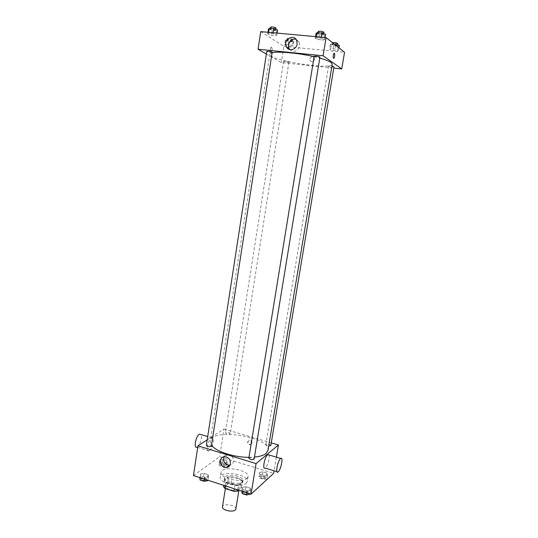 <?xml version="1.0" encoding="UTF-8"?>
<svg xmlns="http://www.w3.org/2000/svg" width="538" height="538" viewBox="0 0 538 538"><rect width="100%" height="100%" fill="white"/><g stroke="black" fill="none" stroke-linecap="round" stroke-linejoin="round"><path stroke-width="0.4" stroke-dasharray="2.69 2.02" d="M235.873 508.988C236.801 505.155 222.793 502.916 222.476 506.843M238.677 489.224L239.215 488.343C240.103 484.731 226.034 482.478 225.752 486.184C224.891 489.19 236.115 491.84 238.677 489.224M223.526 486.695L227.594 483.353L231.044 483.238L240.022 486.11L241.401 487.778L238.677 490.152M231.044 483.238L232.053 476.917L241.051 479.761L240.022 486.11M241.401 487.778L242.436 481.402L238.516 484.745L237.695 489.836M242.436 481.402L241.051 479.761M232.053 476.917L228.596 477.018L227.594 483.353M238.516 484.745L235.005 484.866L225.859 481.94L224.534 480.286L228.596 477.018M237.204 477.784C240.963 479.069 242.813 480.602 242.766 482.378C242.47 487.367 222.961 484.247 224.238 479.412C225.893 476.641 230.217 476.103 237.204 477.784M237.46 476.204C230.466 474.523 226.142 475.054 224.487 477.811C223.304 481.84 238.825 485.471 242.308 481.954L243.028 480.777C243.075 479.008 241.219 477.482 237.46 476.204M225.859 481.94L225.247 485.827M235.005 484.866L234.38 488.766M224.534 480.286L223.734 485.343M246.216 483.191L247.231 481.51C248.939 474.455 220.856 469.956 220.264 477.193C218.515 483.05 241.226 488.349 246.216 483.191M247.003 478.356L248.018 476.708C249.706 469.755 221.589 465.249 221.024 472.384C219.282 478.154 242.026 483.433 247.003 478.356M219.571 459.99L223.014 459.465L226.854 460.649L227.278 462.377L223.821 462.915L219.955 461.718L219.571 459.99L223.014 459.465L226.854 460.649L227.278 462.377L223.821 462.915L219.955 461.718L219.571 459.99L218.966 463.85L222.409 463.312L226.242 464.502L226.659 466.251L223.209 466.802L219.349 465.599L218.966 463.85M200.392 473.998L204.104 473.386L208.125 474.671L208.462 476.581L204.736 477.206L200.687 475.908L200.392 473.998L204.104 473.386L208.125 474.671L208.462 476.581L204.736 477.206L200.687 475.908L200.392 473.998L199.833 477.65M193.445 475.592L219.659 456.701L273.66 473.339M259.585 472.377L262.947 471.799L266.935 473.03L267.601 474.866L264.232 475.464L260.204 474.213L259.585 472.377L262.947 471.799L266.935 473.03L267.601 474.866L264.232 475.464L260.204 474.213L259.585 472.377L258.933 476.312L262.295 475.713L266.283 476.95L266.942 478.807L263.573 479.419L259.551 478.161L258.933 476.312M242.349 487.421L245.98 486.742L250.17 488.08L250.769 490.111L247.13 490.804L242.907 489.452L242.349 487.421L245.98 486.742L250.17 488.08L250.769 490.111L247.13 490.804L242.907 489.452L242.349 487.421L241.75 491.14M276.384 457.159L274.084 470.811M207.211 439.849L223.996 429.008L219.659 456.701M223.996 429.008L271.266 442.875M252.033 442.976C252.066 441.342 251.313 440.393 249.76 440.124C247.198 441.584 247.339 443.077 250.19 444.596L252.033 442.976M267.991 450.447C271.132 436.937 211.481 427.38 210.244 441.2L211.676 445.417M248.959 457.334L254.44 457.098M211.575 446.083C210.028 444.59 208.293 444.341 206.37 445.329M230.076 433.803L230.284 433.52C228.825 432.162 227.184 431.913 225.375 432.767C226.33 433.944 227.897 434.287 230.076 433.803M270.822 445.525C269.35 444.079 267.689 443.789 265.833 444.65C265.967 445.329 266.935 445.8 268.724 446.056M248.825 458.188L249.02 457.885C251.367 457.287 253.062 457.683 254.118 459.075M209.376 450.689C212.86 448.591 215.059 435.894 211.609 437.75C208.112 439.042 205.435 452.814 209.06 450.871L209.376 450.689M268.872 454.906C270.143 457.024 267.299 466.971 265.106 468.06M197.022 447.179L197.352 447.004C200.001 445.511 202.55 436.627 200.93 434.549M224.03 456.755C224.911 455.202 226.242 454.428 228.031 454.428C231.73 455.121 233.546 457.435 233.472 461.375C233.055 463.44 231.885 464.704 229.968 465.162M251.723 443.211C251.757 441.577 250.997 440.629 249.45 440.36C246.875 441.819 247.023 443.312 249.881 444.832L251.723 443.211M332.262 64.143C332.128 70.512 267.985 60.236 269.847 54.15L272.315 52.717M314.118 56.685L319.78 58.104M314.179 56.295L314.313 56.47C316.613 57.284 318.489 57.526 319.928 57.196M288.778 61.998L288.926 62.166C287.09 62.381 285.328 62.092 283.647 61.305C284.918 61.043 286.626 61.278 288.778 61.998M333.984 66.873C332.094 67.122 330.292 66.847 328.577 66.04L331.933 66.147M272.363 52.415C270.406 52.67 268.536 52.354 266.754 51.473M266.364 53.988L281.334 62.542L333.782 68.084M260.742 31.614L283.869 46.355L281.334 62.542M283.869 46.355L344.555 52.273M314.448 59.55L314.239 58.01C312.975 55.165 308.563 57.943 310.049 60.639C311.825 62.448 313.291 62.085 314.448 59.55L314.239 58.01C312.975 55.165 308.563 57.943 310.049 60.639C311.825 62.448 313.291 62.085 314.448 59.55M268.455 33.262L267.695 34.035L271.468 35.212L276.014 35.636L276.821 34.876L273.035 33.679L268.455 33.262L267.695 34.035L271.468 35.212L276.014 35.636L276.821 34.876L273.035 33.679L268.455 33.262L268.596 32.334M330.668 48.608L329.559 49.254L332.935 50.33L337.434 50.767L338.59 50.128L335.208 49.045L330.668 48.608L329.559 49.254L332.935 50.33L337.434 50.767L338.59 50.128L335.208 49.045L330.668 48.608L331.448 43.908L330.325 44.587L333.708 45.683L338.207 46.107L339.377 45.441M285.369 44.237L284.555 44.896L288.038 45.965L292.349 46.382L293.21 45.73L289.713 44.654L285.369 44.237L284.555 44.896L288.038 45.965L292.349 46.382L293.21 45.73L289.713 44.654L285.369 44.237L286.095 39.637L285.274 40.323L288.758 41.413L293.069 41.823L293.936 41.144L290.439 40.041L286.095 39.637M316.297 37.653L315.207 38.42L318.859 39.61L323.614 40.047L324.764 39.301L321.099 38.097L316.297 37.653L315.207 38.42L318.859 39.61L323.614 40.047L324.764 39.301L321.099 38.097L316.297 37.653L316.452 36.712M270.796 52.193L271.213 52.159C272.443 49.637 272.423 47.936 271.159 47.062C270.076 48.844 269.955 50.552 270.796 52.193L271.213 52.166C272.443 49.637 272.423 47.936 271.159 47.062C270.076 48.844 269.955 50.552 270.796 52.193M296.041 39.341L299.256 42.132L299.753 45.844C297.514 51.513 294.192 52.758 289.78 49.583M316.014 33.437L319.673 34.654L324.434 35.084L325.584 34.297M323.553 34.116L323.674 34.318C323.694 35.051 317.649 34.102 317.897 33.417C319.377 32.973 321.26 33.208 323.553 34.116M315.497 36.624L315.207 38.42M319.673 34.654L318.859 39.61M324.434 35.084L323.614 40.047M325.06 37.499L324.764 39.301M321.253 37.149L321.099 38.097M324.004 32.32C324.017 33.06 317.971 32.119 318.227 31.412M268.442 29.16L272.215 30.37L276.761 30.78L277.574 29.987M275.638 29.812L275.819 30.047C275.846 30.747 269.948 29.758 270.184 29.099C271.515 28.696 273.338 28.931 275.638 29.812M267.964 32.273L267.695 34.035M272.215 30.37L271.468 35.212M276.761 30.78L276.014 35.636M277.09 33.114L276.821 34.876M273.183 32.751L273.035 33.679M276.122 28.09C276.142 28.803 270.244 27.808 270.479 27.142M334.374 44.183L331.448 43.908M337.461 45.259L337.561 45.427C335.645 45.777 333.836 45.501 332.128 44.593C333.54 44.217 335.315 44.439 337.461 45.259M330.325 44.587L329.559 49.254M333.708 45.683L332.935 50.33M338.207 46.107L337.434 50.767M338.974 47.842L338.59 50.128M335.826 45.34L335.208 49.045M337.871 43.551C335.954 43.914 334.145 43.639 332.437 42.724L332.471 42.67M292.1 40.969L292.242 41.164C290.385 41.48 288.617 41.191 286.942 40.296C288.227 39.947 289.948 40.175 292.1 40.969M285.274 40.323L284.555 44.896M288.758 41.413L288.038 45.965M293.069 41.823L292.349 46.382M293.936 41.144L293.21 45.73M290.439 40.041L289.713 44.654M292.39 39.133L292.531 39.328C290.668 39.651 288.906 39.361 287.231 38.46C288.516 38.104 290.238 38.332 292.39 39.133M241.676 491.564L245.308 490.871L249.491 492.216L250.089 494.274M248.3 493.702L248.502 493.366C246.982 491.624 245.234 491.329 243.243 492.478C244.272 494.005 245.96 494.415 248.3 493.702L248.495 493.38C246.982 491.638 245.227 491.342 243.243 492.492C244.272 494.019 245.96 494.429 248.3 493.716M245.98 486.742L245.308 490.871M250.17 488.08L249.491 492.216M250.769 490.111L250.157 493.844M247.13 490.804L246.814 492.768M242.907 489.452L242.584 491.409M199.773 478.074L203.485 477.448L207.5 478.733L207.829 480.663M206.121 480.118L206.377 479.735C204.864 478.107 203.142 477.865 201.205 479.002C202.154 480.4 203.794 480.777 206.121 480.118L206.37 479.748C204.864 478.121 203.142 477.879 201.205 479.015C202.154 480.414 203.794 480.79 206.121 480.131M204.104 473.386L203.485 477.448M208.125 474.671L207.5 478.733M208.462 476.581L207.897 480.246M204.736 477.206L204.44 479.129M200.687 475.908L200.392 477.831M265.241 478.275L265.409 478C263.97 476.419 262.315 476.13 260.453 477.119C261.455 478.517 263.055 478.901 265.241 478.275L265.409 478.013C263.97 476.433 262.315 476.143 260.446 477.132C261.455 478.531 263.048 478.914 265.241 478.289M262.947 471.799L262.295 475.713M266.935 473.03L266.283 476.95M267.601 474.866L266.942 478.807M264.232 475.464L263.573 479.419M260.204 474.213L259.551 478.161M225.032 465.74L225.247 465.424C223.815 463.938 222.187 463.695 220.372 464.677C221.3 465.969 222.853 466.318 225.032 465.74L225.24 465.437C223.815 463.951 222.187 463.702 220.372 464.691C221.293 465.975 222.853 466.332 225.032 465.753M223.014 459.465L222.409 463.312M226.854 460.649L226.242 464.502M227.278 462.377L226.659 466.251M223.821 462.915L223.209 466.802M219.955 461.718L219.349 465.599M238.906 490.226L239.215 488.343M225.375 488.551L225.752 486.184M224.487 477.811L224.238 479.412M243.028 480.777L242.766 482.378M221.024 472.384L220.264 477.193M248.018 476.708L247.231 481.51M276.969 471.698L277.991 472.008M211.609 437.75L207.708 436.58M209.06 450.871L197.722 447.394M228.031 454.428L224.938 456.695M269.847 54.15L210.244 441.2M283.647 61.305L225.375 432.767M288.926 62.166L230.284 433.52M328.577 66.04L265.833 444.65M299.256 42.132L296.626 40.31M318.012 32.724L317.897 33.417M323.775 33.692L323.674 34.318M270.278 28.453L270.184 29.099M275.907 29.449L275.819 30.047M332.437 42.724L332.128 44.593M337.649 44.876L337.561 45.427M287.231 38.46L286.942 40.296M292.531 39.328L292.242 41.164"/><path stroke-width="0.81" d="M225.375 488.551L222.476 506.843C221.582 510.031 232.752 512.727 235.335 509.93L235.873 508.988L238.906 490.226M234.38 488.766L233.963 491.329L224.837 488.376L223.526 486.695L223.734 485.343M238.677 490.152L237.48 491.194L233.963 491.329M237.695 489.836L237.48 491.194M225.247 485.827L224.837 488.376M274.084 470.811L273.66 473.339L251.058 494.133L193.445 475.592L197.957 445.82L207.211 439.849M271.266 442.875L278.435 444.98L276.384 457.159M254.44 457.098C259.874 456.547 263.755 455.323 266.088 453.44L267.991 450.447L332.262 64.143L331.025 62.442C329.068 61.09 325.315 59.644 319.78 58.104M211.676 445.417C216.141 451.577 234.171 457.441 248.959 457.334M278.435 444.98L256.075 463.595L197.957 445.82M211.326 446.419L272.181 52.213C269.874 51.419 268.065 51.171 266.754 51.473L206.37 445.329C207.345 446.614 208.993 446.97 211.326 446.419M268.724 446.056L270.822 445.525L333.984 66.873L331.933 66.147M254.118 459.075C252.14 460.071 250.378 459.775 248.825 458.188L314.179 56.295C314.131 55.676 320.171 56.624 319.928 57.196L254.118 459.075M256.075 463.595L251.058 494.133M230.425 463.709C229.887 466.143 228.442 467.441 226.074 467.609C219.511 467.899 218.294 456.217 224.938 456.695C228.67 457.394 230.499 459.734 230.425 463.709M276.969 471.698L265.106 468.06C262.14 470.192 264.582 456.923 267.561 454.745L268.872 454.906M280.486 458.618L280.701 458.45C283.681 456.224 280.843 470.407 277.991 472.008C275.153 474.2 277.628 460.858 280.486 458.618M200.93 434.549L199.551 434.132C195.94 435.376 193.297 449.075 197.022 447.179L197.722 447.394M229.968 465.162L229.154 465.242C224.528 464.186 222.819 461.355 224.03 456.755M272.315 52.717C278.402 51.197 298.684 53.074 314.118 56.685M333.782 68.084L341.751 68.925L323.096 55.764L258.065 49.247L266.364 53.988M258.065 49.247L260.742 31.614L326.082 37.593L344.555 52.273L341.751 68.925M326.082 37.593L323.096 55.764M297.131 44.062C296.458 49.785 288.617 51.796 286.424 46.853C282.732 40.222 293.553 33.215 296.626 40.31L297.131 44.062M334.38 53.228C334.999 54.91 334.818 56.665 333.849 58.494C332.847 57.633 332.901 55.885 334.031 53.262L334.38 53.228C334.999 54.91 334.818 56.665 333.849 58.494C332.84 57.633 332.901 55.885 334.024 53.262L334.38 53.222M289.78 49.583L289.141 48.595C286.66 44.224 291.441 37.768 296.041 39.341M325.06 37.499L325.584 34.297L321.919 33.074L317.111 32.643L316.014 33.437L315.497 36.624M321.919 33.074L321.253 37.149M317.111 32.643L316.452 36.712M318.012 32.724L318.227 31.412C319.7 30.969 321.583 31.197 323.883 32.112L323.775 33.692M277.09 33.114L277.574 29.987L273.795 28.77L269.208 28.359L268.442 29.16L267.964 32.273M273.795 28.77L273.183 32.751M269.208 28.359L268.596 32.334M270.278 28.453L270.479 27.142C271.818 26.732 273.64 26.967 275.94 27.855L275.907 29.449M338.974 47.842L339.377 45.441L334.374 44.183M335.994 44.338L335.826 45.34M332.471 42.67C334.064 42.361 335.826 42.603 337.77 43.383L337.649 44.876M250.157 493.844L250.089 494.274L246.451 494.987L242.228 493.622L241.75 491.14M246.814 492.768L246.451 494.987M242.584 491.409L242.228 493.622M207.897 480.246L207.829 480.663L204.104 481.308L200.062 480.004L199.833 477.65M204.44 479.129L204.104 481.308M200.392 477.831L200.062 480.004M267.783 454.583L280.701 458.45M207.708 436.58L199.551 434.132M229.154 465.242L226.074 467.609M289.141 48.595L286.424 46.853"/></g></svg>
